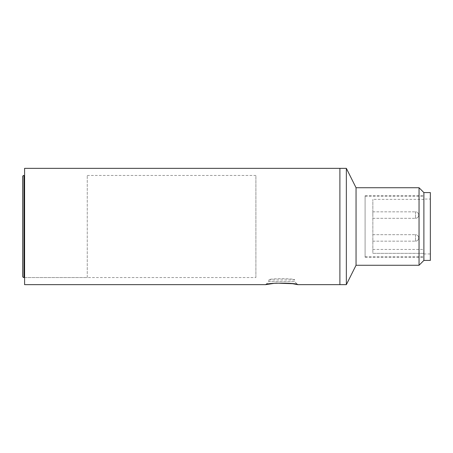 <?xml version="1.0" encoding="UTF-8"?>
<svg xmlns="http://www.w3.org/2000/svg" width="453" height="453" viewBox="0 0 453 453"><rect width="100%" height="100%" fill="white"/><g stroke="black" fill="none" stroke-linecap="round" stroke-linejoin="round"><path stroke-width="0.34" stroke-dasharray="2.27 1.7" d="M418.719 215.079A3.233 3.233 0 0 0 415.492 211.845L415.492 218.306L415.492 211.845A3.233 3.233 0 0 1 418.719 215.079A3.233 3.233 0 0 1 415.492 218.306A3.233 3.233 0 0 0 418.719 215.079M418.719 237.921A3.233 3.233 0 0 0 415.492 234.694L415.492 241.155L415.492 234.694A3.233 3.233 0 0 1 418.719 237.921A3.233 3.233 0 0 1 415.492 241.155A3.233 3.233 0 0 0 418.719 237.921M365.09 226.5L365.09 196.132L365.09 226.5M423.889 192.582L423.889 256.868L423.889 226.5L423.889 253.357L372.847 253.357L372.847 199.365L372.847 253.357L372.847 249.439L372.847 253.357L423.889 253.357L423.889 226.5L423.889 260.418M423.889 253.312L423.889 249.439L423.889 253.312M372.847 215.079L372.847 211.845L372.847 215.079M372.847 237.921L372.847 241.155L372.847 237.921M419.042 187.735L419.042 265.265M423.889 199.043L423.889 253.957L423.889 199.043L430.35 199.043L430.35 253.957L430.35 199.043M423.889 253.957L430.35 253.957M365.09 195.809L365.09 257.191L365.09 195.809L423.889 195.809L423.889 257.191L423.889 195.809M365.09 257.191L423.889 257.191M356.047 265.265L356.047 187.735M346.352 284.648L346.352 168.352M430.35 192.582L430.35 260.418M339.892 284.648L339.892 168.352L339.892 284.648M22.65 276.251L22.65 176.749M87.259 175.458L255.9 175.458L255.9 277.542L24.587 277.542L24.587 175.458L24.587 277.542L87.259 277.542L87.259 175.458L87.259 277.542M265.752 284.648L268.822 281.579L294.665 281.579L294.665 279.965L268.822 279.965C268.017 278.25 295.481 278.25 294.665 279.965C295.464 278.25 268.012 278.25 268.822 279.965L268.822 281.579L294.665 281.579L297.734 284.648M275.911 283.125L275.107 283.193M24.587 284.648L24.587 168.352M255.9 277.542L255.9 175.458M23.941 277.542L23.941 175.458M365.09 196.132L423.889 196.132M423.889 199.365L372.847 199.365M372.847 249.439L423.889 249.439M372.847 211.845L415.492 211.845L372.847 211.845M372.847 234.694L415.492 234.694L372.847 234.694M365.09 256.868L423.889 256.868M372.847 218.306L415.492 218.306L372.847 218.306M372.847 241.155L415.492 241.155L372.847 241.155"/><path stroke-width="0.68" d="M356.047 187.735L356.047 265.265L419.042 265.265L419.042 187.735L356.047 187.735L346.352 168.352L346.352 284.648L356.047 265.265M423.889 260.418L423.889 192.582L430.35 192.582L430.35 260.418L423.889 260.418L419.042 265.265M346.352 168.352L24.587 168.352L24.587 284.648L265.752 284.648C265.866 282.689 297.678 282.7 297.734 284.648L339.892 284.648L339.892 168.352L339.892 284.648L346.352 284.648M23.941 175.458L23.941 277.542A1.291 1.291 0 0 1 22.65 276.251L22.65 176.749A1.291 1.291 0 0 1 23.941 175.458L24.587 175.458M23.941 277.542L24.587 277.542M297.734 284.648L292.797 283.737M292.576 283.708L275.911 283.125M275.107 283.193L265.752 284.648M423.889 192.582L419.042 187.735"/></g></svg>
